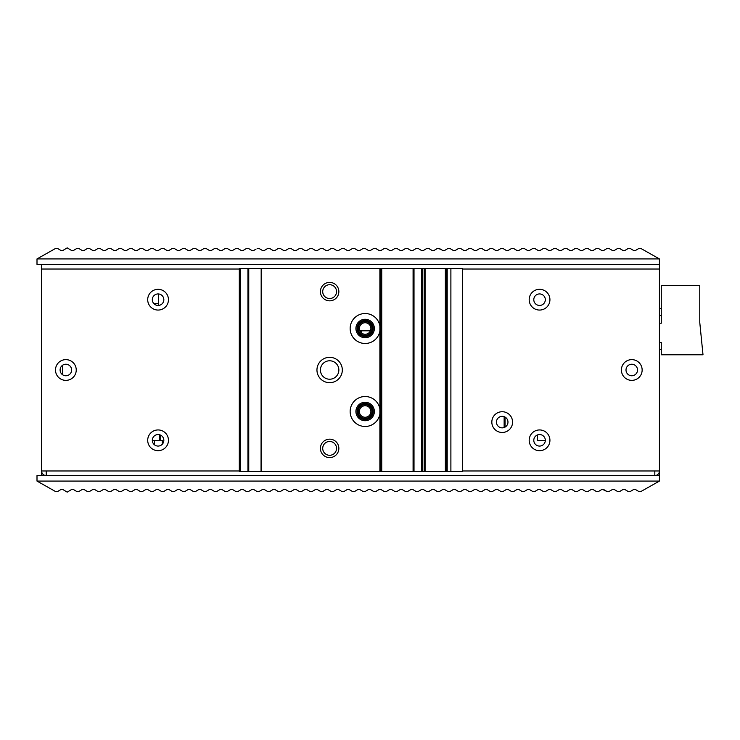 <?xml version="1.0" encoding="UTF-8"?>
<svg xmlns="http://www.w3.org/2000/svg" width="740" height="740" viewBox="0 0 740 740"><rect width="100%" height="100%" fill="white"/><g stroke="black" fill="none" stroke-linecap="round" stroke-linejoin="round"><path stroke-width="1.11" d="M239.307 269.027L41.606 269.027L41.606 470.973A4.607 4.607 0 0 0 46.222 475.579L46.222 470.973L41.606 470.973L41.606 475.579M41.606 269.027L41.606 264.421L37 264.421L37 258.926L659.433 258.926L659.433 269.027L462.417 269.027M37 481.074L55.657 491.61L57.517 491.582L60.948 489.519L62.845 489.519L67.201 492.137L71.549 489.519L73.454 489.519L76.858 491.563L78.755 491.563L82.159 489.519L84.055 489.519L87.459 491.563L89.355 491.563L92.759 489.519L94.655 489.519L98.059 491.563L99.965 491.563L103.369 489.519L105.265 489.519L108.669 491.563L110.565 491.563L113.969 489.519L115.866 489.519L119.27 491.563L121.166 491.563L124.579 489.519L126.475 489.519L129.879 491.563L131.776 491.563L135.179 489.519L137.076 489.519L140.48 491.563L142.376 491.563L145.78 489.519L147.685 489.519L151.09 491.563L152.986 491.563L156.39 489.519L158.286 489.519L161.69 491.563L163.586 491.563L166.99 489.519L168.887 489.519L172.291 491.563L174.196 491.563L177.6 489.519L179.496 489.519L182.9 491.563L184.797 491.563L188.201 489.519L190.097 489.519L193.501 491.563L195.397 491.563L198.801 489.519L200.707 489.519L204.111 491.563L206.007 491.563L209.411 489.519L211.307 489.519L214.711 491.563L216.607 491.563L220.011 489.519L221.908 489.519L225.312 491.563L227.217 491.563L230.621 489.519L232.517 489.519L235.921 491.563L237.818 491.563L241.221 489.519L243.118 489.519L246.522 491.563L248.418 491.563L251.831 489.519L253.728 489.519L257.132 491.563L259.028 491.563L262.432 489.519L264.328 489.519L267.732 491.563L269.628 491.563L273.032 489.519L274.938 489.519L278.342 491.563L280.238 491.563L283.642 489.519L285.538 489.519L288.942 491.563L290.839 491.563L294.243 489.519L296.139 489.519L299.543 491.563L301.448 491.563L304.852 489.519L306.749 489.519L310.153 491.563L312.049 491.563L315.453 489.519L317.349 489.519L320.753 491.563L322.649 491.563L326.053 489.519L327.959 489.519L331.363 491.563L333.259 491.563L336.663 489.519L338.559 489.519L341.963 491.563L343.86 491.563L347.264 489.519L349.16 489.519L352.564 491.563L354.469 491.563L357.873 489.519L359.769 489.519L363.174 491.563L365.07 491.563L368.474 489.519L370.37 489.519L373.774 491.563L375.67 491.563L379.084 489.519L380.98 489.519L384.384 491.563L386.28 491.563L389.684 489.519L391.58 489.519L394.984 491.563L396.881 491.563L400.285 489.519L402.19 489.519L405.594 491.563L407.49 491.563L410.894 489.519L412.791 489.519L416.195 491.563L418.091 491.563L421.495 489.519L423.391 489.519L426.795 491.563L428.7 491.563L432.105 489.519L434.001 489.519L437.405 491.563L439.301 491.563L442.705 489.519L444.601 489.519L448.005 491.563L449.901 491.563L453.306 489.519L455.211 489.519L458.615 491.563L460.511 491.563L463.915 489.519L465.812 489.519L469.216 491.563L471.112 491.563L474.516 489.519L476.412 489.519L479.816 491.563L481.721 491.563L485.126 489.519L487.022 489.519L490.426 491.563L492.322 491.563L495.726 489.519L497.622 489.519L501.026 491.563L502.923 491.563L506.336 489.519L508.232 489.519L511.636 491.563L513.532 491.563L516.936 489.519L518.832 489.519L522.237 491.563L524.133 491.563L527.537 489.519L529.442 489.519L532.846 491.563L534.743 491.563L538.146 489.519L540.043 489.519L543.447 491.563L545.343 491.563L548.747 489.519L550.643 489.519L554.047 491.563L555.953 491.563L559.357 489.519L561.253 489.519L564.657 491.563L566.553 491.563L569.957 489.519L571.854 489.519L575.258 491.563L577.154 491.563L580.558 489.519L582.463 489.519L585.867 491.563L587.764 491.563L591.168 489.519L593.064 489.519L596.468 491.563L598.364 491.563L601.768 489.519L603.664 489.519L607.077 491.563L608.974 491.563L612.378 489.519L614.274 489.519L617.678 491.563L619.574 491.563L622.978 489.519L624.875 489.519L628.279 491.563L630.184 491.563L633.588 489.519L635.484 489.519L638.916 491.582L640.766 491.61L659.433 481.074L37 481.074L37 475.579L659.433 475.579L659.433 470.973A4.607 4.607 0 0 1 654.817 475.579L654.817 470.973L659.433 470.973L659.433 269.027M358.216 328.505A6.919 6.919 0 0 1 365.135 321.586A6.919 6.919 0 0 1 372.054 328.505A6.919 6.919 0 0 1 365.135 335.424A6.919 6.919 0 0 1 358.216 328.505A6.919 6.919 0 0 1 365.135 321.586A6.919 6.919 0 0 1 372.054 328.505A6.919 6.919 0 0 1 365.135 335.424A6.919 6.919 0 0 1 358.216 328.505A6.919 6.919 0 0 1 365.135 321.586A6.919 6.919 0 0 1 372.054 328.505A6.919 6.919 0 0 1 365.135 335.424A6.919 6.919 0 0 1 358.216 328.505M358.216 411.496A6.919 6.919 0 0 1 365.135 404.577A6.919 6.919 0 0 1 372.054 411.496A6.919 6.919 0 0 1 365.135 418.414A6.919 6.919 0 0 1 358.216 411.496A6.919 6.919 0 0 1 365.135 404.577A6.919 6.919 0 0 1 372.054 411.496A6.919 6.919 0 0 1 365.135 418.414A6.919 6.919 0 0 1 358.216 411.496A6.919 6.919 0 0 1 365.135 404.577A6.919 6.919 0 0 1 372.054 411.496A6.919 6.919 0 0 1 365.135 418.414A6.919 6.919 0 0 1 358.216 411.496M659.433 264.421L41.606 264.421M545.315 440.309A5.763 5.763 0 0 1 539.553 446.072A5.763 5.763 0 0 1 533.79 440.309A5.763 5.763 0 0 1 539.553 434.546A5.763 5.763 0 0 1 545.315 440.309M533.79 299.691A5.763 5.763 0 0 0 539.553 305.454A5.763 5.763 0 0 0 545.315 299.691A5.763 5.763 0 0 0 539.553 293.928A5.763 5.763 0 0 0 533.79 299.691M152.31 440.309A5.763 5.763 0 0 0 158.073 446.072A5.763 5.763 0 0 0 163.836 440.309A5.763 5.763 0 0 0 158.073 434.546A5.763 5.763 0 0 0 152.31 440.309M152.31 299.691A5.763 5.763 0 0 0 158.073 305.454A5.763 5.763 0 0 0 163.836 299.691A5.763 5.763 0 0 0 158.073 293.928A5.763 5.763 0 0 0 152.31 299.691M496.448 422.096A5.763 5.763 0 0 0 502.21 427.859A5.763 5.763 0 0 0 507.973 422.096A5.763 5.763 0 0 0 502.21 416.333A5.763 5.763 0 0 0 496.448 422.096M637.529 370A5.763 5.763 0 0 1 631.766 375.763A5.763 5.763 0 0 1 626.003 370A5.763 5.763 0 0 1 631.766 364.237A5.763 5.763 0 0 1 637.529 370M71.623 370A5.763 5.763 0 0 1 65.86 375.763A5.763 5.763 0 0 1 60.097 370A5.763 5.763 0 0 1 65.86 364.237A5.763 5.763 0 0 1 71.623 370M357.531 328.505A7.604 7.604 0 0 0 365.135 336.108A7.604 7.604 0 0 0 372.747 328.505A7.604 7.604 0 0 0 365.135 320.901A7.604 7.604 0 0 0 357.531 328.505M359.372 328.505A5.763 5.763 0 0 1 365.135 322.742A5.763 5.763 0 0 1 370.897 328.505A5.763 5.763 0 0 1 365.135 334.267A5.763 5.763 0 0 1 359.372 328.505M359.372 411.496A5.763 5.763 0 0 1 365.135 405.733A5.763 5.763 0 0 1 370.897 411.496A5.763 5.763 0 0 1 365.135 417.258A5.763 5.763 0 0 1 359.372 411.496M357.531 411.496A7.604 7.604 0 0 0 365.135 419.099A7.604 7.604 0 0 0 372.747 411.496A7.604 7.604 0 0 0 365.135 403.892A7.604 7.604 0 0 0 357.531 411.496M159.276 434.676L159.276 440.541L152.32 440.541M162.291 444.24L162.291 440.541L159.276 440.541M154.457 440.541L154.457 444.796M504.144 416.675L504.144 427.526M537.481 434.935L537.481 440.541L545.315 440.541M361.259 332.769L361.259 330.808M373.2 411.496A8.066 8.066 0 0 1 365.135 419.562A8.066 8.066 0 0 1 357.069 411.496A8.066 8.066 0 0 1 365.135 403.43A8.066 8.066 0 0 1 373.2 411.496A8.066 8.066 0 0 1 365.135 419.562A8.066 8.066 0 0 1 357.069 411.496A8.066 8.066 0 0 1 365.135 403.43A8.066 8.066 0 0 1 373.2 411.496M373.2 328.505A8.066 8.066 0 0 1 365.135 336.571A8.066 8.066 0 0 1 357.069 328.505A8.066 8.066 0 0 1 365.135 320.439A8.066 8.066 0 0 1 373.2 328.505A8.066 8.066 0 0 1 365.135 336.571A8.066 8.066 0 0 1 357.069 328.505A8.066 8.066 0 0 1 365.135 320.439A8.066 8.066 0 0 1 373.2 328.505M158.342 303.604L153.846 303.604M62.632 365.227L62.632 374.773M160.192 440.541L160.192 434.954M505.069 427.1L505.069 417.092M659.433 481.074L659.433 475.579M619.574 491.563L622.488 489.815M602.989 489.279L601.768 489.519L603.664 489.519L607.077 491.563L602.332 489.297M612.378 489.519L614.274 489.519L617.678 491.563L614.274 489.519L612.378 489.519M594.609 490.444L596.468 491.563M601.768 489.519L598.364 491.563M99.965 491.563L101.824 490.444M82.159 489.519L84.055 489.519L87.459 491.563L84.055 489.519L82.159 489.519M92.759 489.519L94.655 489.519L98.059 491.563L94.655 489.519L92.759 489.519M78.755 491.563L76.858 491.563L73.935 489.815M101.824 249.556L99.965 248.436L101.824 249.556L99.965 248.436L98.059 248.436L94.655 250.481L92.759 250.481L94.655 250.481L92.759 250.481L94.655 250.481L92.759 250.481L89.355 248.436L92.759 250.481L89.355 248.436L87.459 248.436L84.055 250.481L82.159 250.481L84.055 250.481L82.159 250.481L84.055 250.481L82.159 250.481L78.755 248.436L82.159 250.481L78.755 248.436L76.858 248.436L73.454 250.481L71.549 250.481L67.201 247.863L62.845 250.481L60.948 250.481L57.517 248.418L55.657 248.39L37 258.926M99.965 248.436L103.369 250.481L105.265 250.481L108.669 248.436L110.565 248.436L113.969 250.481L115.866 250.481L119.27 248.436L121.166 248.436L124.579 250.481L126.475 250.481L129.879 248.436L131.776 248.436L135.179 250.481L137.076 250.481L140.48 248.436L142.376 248.436L145.78 250.481L147.685 250.481L151.09 248.436L152.986 248.436L156.39 250.481L158.286 250.481L161.69 248.436L163.586 248.436L166.99 250.481L168.887 250.481L172.291 248.436L174.196 248.436L177.6 250.481L179.496 250.481L182.9 248.436L184.797 248.436L188.201 250.481L190.097 250.481L193.501 248.436L195.397 248.436L198.801 250.481L200.707 250.481L204.111 248.436L206.007 248.436L209.411 250.481L211.307 250.481L214.711 248.436L216.607 248.436L220.011 250.481L221.908 250.481L225.312 248.436L227.217 248.436L230.621 250.481L232.517 250.481L235.921 248.436L237.818 248.436L241.221 250.481L243.118 250.481L246.522 248.436L248.418 248.436L251.831 250.481L253.728 250.481L256.003 249.112M259.028 248.436L262.432 250.481L259.028 248.436L257.132 248.436M262.432 250.481L264.328 250.481L262.432 250.481L264.328 250.481L267.529 248.557M440.43 249.112L437.405 248.436L434.001 250.481L432.105 250.481L434.001 250.481L432.105 250.481L428.7 248.436L426.795 248.436L423.391 250.481L421.495 250.481L418.091 248.436L416.195 248.436L412.791 250.481L410.894 250.481L407.49 248.436L405.594 248.436L402.19 250.481L400.285 250.481L396.881 248.436L394.984 248.436L391.58 250.481L389.684 250.481L386.28 248.436L384.384 248.436L380.98 250.481L379.084 250.481L375.67 248.436L373.774 248.436L370.37 250.481L368.474 250.481L365.07 248.436L363.174 248.436L359.769 250.481L357.873 250.481L354.469 248.436L352.564 248.436L349.16 250.481L347.264 250.481L343.86 248.436L341.963 248.436L338.559 250.481L336.663 250.481L333.259 248.436L331.363 248.436L327.959 250.481L326.053 250.481L322.649 248.436L320.753 248.436L317.349 250.481L315.453 250.481L312.049 248.436L310.153 248.436L306.749 250.481L304.852 250.481L301.448 248.436L299.543 248.436L296.139 250.481L294.243 250.481L290.839 248.436L288.942 248.436L285.538 250.481L283.642 250.481L280.238 248.436L278.342 248.436L274.938 250.481L273.032 250.481L269.628 248.436L267.732 248.436M439.301 248.436L442.705 250.481L444.601 250.481L448.005 248.436L449.901 248.436L453.306 250.481L455.211 250.481L458.615 248.436L460.511 248.436L463.915 250.481L465.812 250.481L469.216 248.436L471.112 248.436L474.516 250.481L476.412 250.481L479.816 248.436L481.721 248.436L485.126 250.481L487.022 250.481L490.426 248.436L492.322 248.436L495.726 250.481L497.622 250.481L501.026 248.436L502.923 248.436L506.336 250.481L508.232 250.481L511.636 248.436L513.532 248.436L516.936 250.481L518.832 250.481L522.237 248.436L524.133 248.436L527.537 250.481L529.442 250.481L532.846 248.436L534.743 248.436L538.146 250.481L540.043 250.481L543.447 248.436L545.343 248.436L548.747 250.481L550.643 250.481L554.047 248.436L555.953 248.436L559.357 250.481L561.253 250.481L564.657 248.436L566.553 248.436L569.957 250.481L571.854 250.481L575.258 248.436L577.154 248.436L580.558 250.481L582.463 250.481L585.867 248.436L587.764 248.436L591.168 250.481L593.064 250.481L596.468 248.436L594.609 249.556M622.488 250.185L619.574 248.436L622.488 250.185L619.574 248.436L617.678 248.436L614.274 250.481L612.378 250.481L614.274 250.481L612.378 250.481L614.274 250.481L612.378 250.481L608.974 248.436L612.378 250.481L608.974 248.436L607.077 248.436L603.664 250.481L601.768 250.481L603.664 250.481L601.768 250.481L603.664 250.481L601.768 250.481L598.364 248.436L601.768 250.481L598.364 248.436L596.468 248.436M619.574 248.436L622.978 250.481L624.875 250.481L628.279 248.436L630.184 248.436L633.588 250.481L635.484 250.481L638.916 248.418L640.766 248.39L659.433 258.926M432.105 250.481L430.421 249.472M421.495 250.481A1.841 1.841 0 0 0 423.391 250.481L426.795 248.436M416.195 248.436L412.791 250.481A1.841 1.841 0 0 1 410.894 250.481M405.594 248.436L402.19 250.481A1.841 1.841 0 0 1 400.285 250.481M394.984 248.436L391.58 250.481A1.841 1.841 0 0 1 389.684 250.481M384.384 248.436L380.98 250.481A1.841 1.841 0 0 1 379.084 250.481M373.774 248.436L370.37 250.481A1.841 1.841 0 0 1 368.474 250.481M363.174 248.436L359.769 250.481A1.841 1.841 0 0 1 357.873 250.481M352.564 248.436L349.16 250.481A1.841 1.841 0 0 1 347.264 250.481M341.963 248.436L338.559 250.481A1.841 1.841 0 0 1 336.663 250.481M331.363 248.436L327.959 250.481A1.841 1.841 0 0 1 326.053 250.481M320.753 248.436L317.349 250.481A1.841 1.841 0 0 1 315.453 250.481M310.153 248.436L306.749 250.481A1.841 1.841 0 0 1 304.852 250.481M299.543 248.436L296.139 250.481A1.841 1.841 0 0 1 294.243 250.481M288.942 248.436L285.538 250.481A1.841 1.841 0 0 1 283.642 250.481M278.342 248.436L274.938 250.481A1.841 1.841 0 0 1 273.032 250.481M76.858 248.436L73.935 250.185M94.655 250.481L98.059 248.436M380.813 471.436L247.956 471.436L247.956 268.565L381.738 268.565L381.738 471.436L380.813 471.436L380.813 268.565M381.738 268.565L414.012 268.565L414.012 471.436L381.738 471.436M414.012 471.436L421.596 471.436L421.596 268.565L425.075 268.565L425.075 471.436L421.596 471.436M425.075 268.565L462.417 268.565L462.417 471.436L425.075 471.436M239.464 268.565L240.222 268.565L240.222 471.436L239.464 471.436M240.222 471.436L247.956 471.436M261.054 471.436L261.183 268.565L261.054 471.436M379.888 408.878L379.888 414.113A14.985 14.985 0 0 1 350.15 411.496A14.985 14.985 0 0 1 379.888 408.878L379.888 325.887A14.985 14.985 0 0 0 350.15 328.505A14.985 14.985 0 0 0 379.888 331.122M365.135 319.282A9.222 9.222 0 0 1 374.357 328.505A9.222 9.222 0 0 1 365.135 337.727A9.222 9.222 0 0 1 355.912 328.505A9.222 9.222 0 0 1 365.135 319.282M329.633 357.318A12.682 12.682 0 0 0 316.951 370A12.682 12.682 0 0 0 329.633 382.682A12.682 12.682 0 0 0 342.315 370A12.682 12.682 0 0 0 329.633 357.318M329.633 439.162A9.222 9.222 0 0 0 320.411 448.385A9.222 9.222 0 0 0 329.633 457.598A9.222 9.222 0 0 0 338.855 448.385A9.222 9.222 0 0 0 329.633 439.162M329.633 282.403A9.222 9.222 0 0 0 320.411 291.615A9.222 9.222 0 0 0 329.633 300.838A9.222 9.222 0 0 0 338.855 291.615A9.222 9.222 0 0 0 329.633 282.403M240.222 268.565L247.956 268.565M414.012 268.565L421.596 268.565M424.15 268.565L424.15 471.436M446.285 471.436L446.285 268.565M413.087 268.565L413.087 471.436M365.135 402.273A9.222 9.222 0 0 0 355.912 411.496A9.222 9.222 0 0 0 365.135 420.718A9.222 9.222 0 0 0 374.357 411.496A9.222 9.222 0 0 0 365.135 402.273M329.633 360.778A9.222 9.222 0 0 0 320.411 370A9.222 9.222 0 0 0 329.633 379.222A9.222 9.222 0 0 0 338.855 370A9.222 9.222 0 0 0 329.633 360.778M329.633 441.466A6.919 6.919 0 0 0 322.714 448.385A6.919 6.919 0 0 0 329.633 455.294A6.919 6.919 0 0 0 336.552 448.385A6.919 6.919 0 0 0 329.633 441.466M329.633 284.706A6.919 6.919 0 0 0 322.714 291.615A6.919 6.919 0 0 0 329.633 298.535A6.919 6.919 0 0 0 336.552 291.615A6.919 6.919 0 0 0 329.633 284.706M659.433 342.518L661.273 342.518L661.273 354.784L703 354.784L699.772 322.511L699.772 285.631L661.273 285.631L661.273 323.204L659.433 323.204M661.273 308.219L659.433 308.719M659.433 315.591L661.273 315.591M158.342 293.928L158.342 305.444M359.853 330.808L370.416 330.808M654.817 470.973L462.417 470.973M239.307 470.973L46.222 470.973M549.931 440.309A10.369 10.369 0 0 1 539.553 450.688A10.369 10.369 0 0 1 529.183 440.309A10.369 10.369 0 0 1 539.553 429.94A10.369 10.369 0 0 1 549.931 440.309M549.931 299.691A10.369 10.369 0 0 1 539.553 310.06A10.369 10.369 0 0 1 529.183 299.691A10.369 10.369 0 0 1 539.553 289.312A10.369 10.369 0 0 1 549.931 299.691M168.452 440.309A10.369 10.369 0 0 1 158.073 450.688A10.369 10.369 0 0 1 147.704 440.309A10.369 10.369 0 0 1 158.073 429.94A10.369 10.369 0 0 1 168.452 440.309M168.452 299.691A10.369 10.369 0 0 1 158.073 310.06A10.369 10.369 0 0 1 147.704 299.691A10.369 10.369 0 0 1 158.073 289.312A10.369 10.369 0 0 1 168.452 299.691M512.58 422.096A10.369 10.369 0 0 1 502.21 432.475A10.369 10.369 0 0 1 491.832 422.096A10.369 10.369 0 0 1 502.21 411.727A10.369 10.369 0 0 1 512.58 422.096M642.144 370A10.369 10.369 0 0 1 631.766 380.369A10.369 10.369 0 0 1 621.397 370A10.369 10.369 0 0 1 631.766 359.631A10.369 10.369 0 0 1 642.144 370M76.239 370A10.369 10.369 0 0 1 65.86 380.369A10.369 10.369 0 0 1 55.491 370A10.369 10.369 0 0 1 65.86 359.631A10.369 10.369 0 0 1 76.239 370M379.888 471.436L379.888 414.113M379.888 325.887L379.888 268.565M261.701 471.436L261.701 268.565M248.751 471.436L248.751 268.565M422.494 471.436L422.494 268.565M445.36 268.565L445.36 471.436M447.2 471.436L447.2 268.565M450.891 268.565L450.891 471.436M239.307 268.565L239.307 471.436M661.273 349.419L659.433 349.419"/></g></svg>
